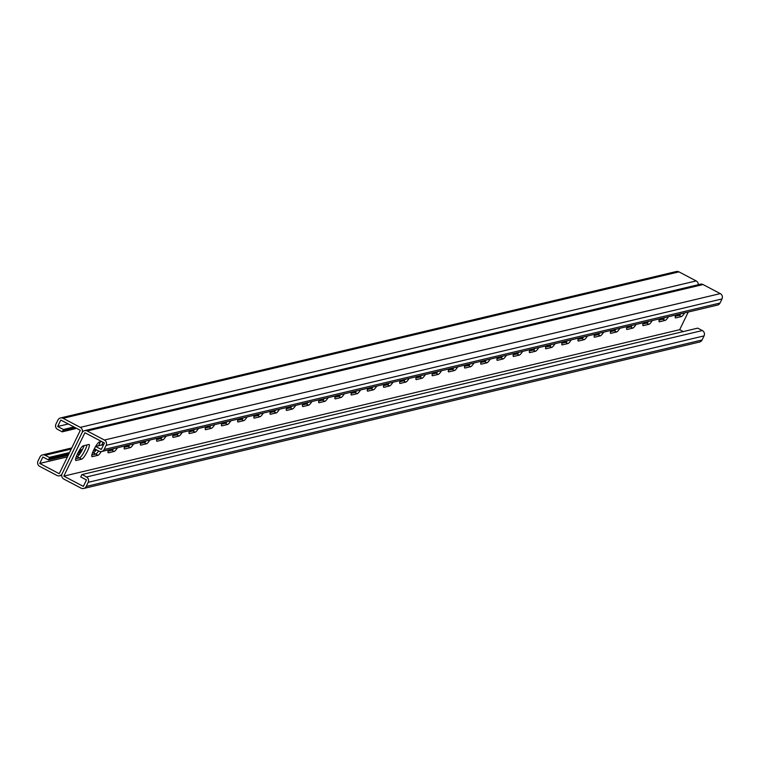 <?xml version="1.0" encoding="UTF-8"?>
<svg xmlns="http://www.w3.org/2000/svg" width="760" height="760" viewBox="0 0 760 760"><rect width="100%" height="100%" fill="white"/><g stroke="black" fill="none" stroke-linecap="round" stroke-linejoin="round"><path stroke-width="1.14" d="M68.276 423.976L57.674 426.493L63.412 429.514L73.91 426.94M75.392 428.44L76.247 428.165M74.585 428.64L75.23 428.773L75.677 427.87M73.777 428.83L74.423 428.972L75.107 427.566M72.969 429.02L73.615 429.162L74.537 427.262M72.153 429.21L72.808 429.352L73.938 427.006M71.345 429.409L71.991 429.542L73.131 427.205M70.537 429.599L71.184 429.742L72.323 427.395M69.721 429.789L70.376 429.932L71.516 427.585M68.913 429.989L69.559 430.122L70.699 427.776M68.105 430.179L68.752 430.322L69.891 427.975M67.298 430.369L67.944 430.512L69.084 428.165M66.481 430.559L67.127 430.702L68.267 428.355M65.673 430.758L66.32 430.891L67.46 428.545M64.866 430.948L65.512 431.091L66.652 428.744M64.049 431.138L64.704 431.281L65.844 428.934M63.241 431.338L63.887 431.471L65.028 429.124M62.434 431.528L63.08 431.67L64.22 429.324M688.256 312.037L679.687 329.688L63.83 476.13L84.911 432.725L104.424 442.994L101.289 449.445L95.551 446.424L94.411 448.77L98.999 451.183A3.961 3.838 76.6 0 0 104.148 449.483L106.144 445.369A3.961 3.838 76.6 0 0 104.414 440.04L87.191 430.986A3.961 3.838 76.6 0 0 82.042 432.687L62.102 473.746L82.042 432.687A3.961 3.838 -103.4 0 0 80.303 427.358L63.089 418.294A3.961 3.838 -103.4 0 0 57.941 420.005L55.945 424.108A3.961 3.838 -103.4 0 0 57.674 429.447L62.272 431.86L63.412 429.514M67.421 456.865L39.729 463.448L59.242 473.717L80.313 430.312L60.8 420.042L57.674 426.493M84.151 445.616A8.265 1.586 -62.2 0 1 77.159 456.741L79.448 457.947A8.265 1.586 117.8 0 0 83.59 452.865A8.265 1.586 117.8 0 0 86.991 444.942A8.265 1.586 -62.2 0 1 83.59 452.865A8.265 1.586 -62.2 0 1 79.448 457.947L75.648 458.85L79.448 457.947L81.747 459.154A8.265 1.586 117.8 0 0 87.029 451.953A8.265 1.586 117.8 0 0 89.157 444.514A8.265 1.586 117.8 0 0 88.872 444.495L83.191 445.844A8.265 1.586 117.8 0 0 77.909 453.045A8.265 1.586 117.8 0 0 75.791 460.484A8.265 1.586 117.8 0 0 76.076 460.503L81.747 459.154M76.199 456.969L77.159 456.741M100.358 441.759A8.265 1.586 -62.2 0 1 98.505 445.958M96.282 449.758A8.265 1.586 -62.2 0 1 93.366 452.894L95.655 454.1A8.265 1.586 117.8 0 0 98.581 450.965A8.265 1.586 -62.2 0 1 95.655 454.1L91.855 455.002L95.655 454.1L97.954 455.306A8.265 1.586 117.8 0 0 101.251 451.592M92.406 453.112L93.366 452.894M684.684 312.882A8.265 1.586 -62.2 0 1 681.397 316.569L679.098 315.362L675.298 316.264L679.098 315.362A8.265 1.586 117.8 0 0 680.884 313.785A8.265 1.586 -62.2 0 1 679.098 315.362L677.587 314.573M668.477 316.74A8.265 1.586 -62.2 0 1 665.19 320.425L662.891 319.219L659.091 320.122L662.891 319.219A8.265 1.586 117.8 0 0 664.677 317.642A8.265 1.586 -62.2 0 1 662.891 319.219L661.38 318.421M409.165 378.394A8.265 1.586 -62.2 0 1 405.878 382.08L403.588 380.874L399.788 381.776L403.588 380.874A8.265 1.586 117.8 0 0 405.374 379.297A8.265 1.586 -62.2 0 1 403.588 380.874L402.078 380.085M392.958 382.251A8.265 1.586 -62.2 0 1 389.671 385.938L387.381 384.731L383.581 385.633L387.381 384.731A8.265 1.586 117.8 0 0 389.167 383.154A8.265 1.586 -62.2 0 1 387.381 384.731L385.871 383.933M425.372 374.547A8.265 1.586 -62.2 0 1 422.085 378.233L419.795 377.026L415.995 377.929L419.795 377.026A8.265 1.586 117.8 0 0 421.581 375.449A8.265 1.586 -62.2 0 1 419.795 377.026L418.285 376.228M441.579 370.69A8.265 1.586 -62.2 0 1 438.292 374.376L436.002 373.169L432.202 374.072L436.002 373.169A8.265 1.586 117.8 0 0 437.788 371.592A8.265 1.586 -62.2 0 1 436.002 373.169L434.492 372.372M457.786 366.833A8.265 1.586 -62.2 0 1 454.499 370.528L452.209 369.312L448.409 370.215L452.209 369.312A8.265 1.586 117.8 0 0 453.995 367.735A8.265 1.586 -62.2 0 1 452.209 369.312L450.699 368.524M473.993 362.985A8.265 1.586 -62.2 0 1 470.706 366.671L468.416 365.465L464.616 366.367L468.416 365.465A8.265 1.586 117.8 0 0 470.202 363.888A8.265 1.586 -62.2 0 1 468.416 365.465L466.906 364.667M490.2 359.128A8.265 1.586 -62.2 0 1 486.913 362.815L484.623 361.608L480.823 362.51L484.623 361.608A8.265 1.586 117.8 0 0 486.409 360.031A8.265 1.586 -62.2 0 1 484.623 361.608L483.113 360.82M506.407 355.272A8.265 1.586 -62.2 0 1 503.12 358.967L500.831 357.751L497.031 358.663L500.831 357.751A8.265 1.586 117.8 0 0 502.617 356.174A8.265 1.586 -62.2 0 1 500.831 357.751L499.32 356.962M522.614 351.424A8.265 1.586 -62.2 0 1 519.327 355.11L517.038 353.903L513.237 354.806L517.038 353.903A8.265 1.586 117.8 0 0 518.823 352.327A8.265 1.586 -62.2 0 1 517.038 353.903L515.527 353.106M538.821 347.567A8.265 1.586 -62.2 0 1 535.534 351.253L533.235 350.047L529.444 350.949L533.235 350.047A8.265 1.586 117.8 0 0 535.021 348.469A8.265 1.586 -62.2 0 1 533.235 350.047L531.734 349.258M555.028 343.71A8.265 1.586 -62.2 0 1 551.741 347.405L549.442 346.19L545.651 347.101L549.442 346.19A8.265 1.586 117.8 0 0 551.228 344.613A8.265 1.586 -62.2 0 1 549.442 346.19L547.941 345.401M571.235 339.863A8.265 1.586 -62.2 0 1 567.948 343.548L565.649 342.342L561.849 343.244L565.649 342.342A8.265 1.586 117.8 0 0 567.435 340.765A8.265 1.586 -62.2 0 1 565.649 342.342L564.148 341.544M587.442 336.005A8.265 1.586 -62.2 0 1 584.155 339.691L581.856 338.485L578.056 339.387L581.856 338.485A8.265 1.586 117.8 0 0 583.642 336.908A8.265 1.586 -62.2 0 1 581.856 338.485L580.355 337.697M603.649 332.158A8.265 1.586 -62.2 0 1 600.362 335.844L598.063 334.637L594.263 335.54L598.063 334.637A8.265 1.586 117.8 0 0 599.849 333.051A8.265 1.586 -62.2 0 1 598.063 334.637L596.553 333.839M619.856 328.301A8.265 1.586 -62.2 0 1 616.569 331.987L614.27 330.78L610.47 331.683L614.27 330.78A8.265 1.586 117.8 0 0 616.056 329.203A8.265 1.586 -62.2 0 1 614.27 330.78L612.76 329.983M636.063 324.444A8.265 1.586 -62.2 0 1 632.776 328.13L630.477 326.923L626.677 327.826L630.477 326.923A8.265 1.586 117.8 0 0 632.263 325.346A8.265 1.586 -62.2 0 1 630.477 326.923L628.966 326.135M652.27 320.596A8.265 1.586 -62.2 0 1 648.983 324.283L646.684 323.076L642.884 323.978L646.684 323.076A8.265 1.586 117.8 0 0 648.47 321.499A8.265 1.586 -62.2 0 1 646.684 323.076L645.173 322.278M102.913 442.197A8.265 1.586 -62.2 0 1 101.754 445.189A8.265 1.586 117.8 0 0 102.913 442.197M351.167 393.338L354.967 392.435A8.265 1.586 117.8 0 0 356.753 390.858A8.265 1.586 -62.2 0 1 354.967 392.435L351.167 393.338M367.374 389.49L371.174 388.588A8.265 1.586 117.8 0 0 372.96 387.011A8.265 1.586 -62.2 0 1 371.174 388.588L367.374 389.49M334.96 397.195L338.76 396.292A8.265 1.586 117.8 0 0 340.547 394.715A8.265 1.586 -62.2 0 1 338.76 396.292L334.96 397.195M318.753 401.052L322.553 400.149A8.265 1.586 117.8 0 0 324.339 398.572A8.265 1.586 -62.2 0 1 322.553 400.149L318.753 401.052M302.547 404.899L306.346 403.997A8.265 1.586 117.8 0 0 308.132 402.42A8.265 1.586 -62.2 0 1 306.346 403.997L302.547 404.899M286.339 408.756L290.139 407.854A8.265 1.586 117.8 0 0 291.925 406.277A8.265 1.586 -62.2 0 1 290.139 407.854L286.339 408.756M270.132 412.613L273.933 411.711A8.265 1.586 117.8 0 0 275.719 410.124A8.265 1.586 -62.2 0 1 273.933 411.711L270.132 412.613M253.925 416.461L257.726 415.558A8.265 1.586 117.8 0 0 259.512 413.981A8.265 1.586 -62.2 0 1 257.726 415.558L253.925 416.461M237.718 420.318L241.518 419.416A8.265 1.586 117.8 0 0 243.304 417.838A8.265 1.586 -62.2 0 1 241.518 419.416L237.718 420.318M221.511 424.175L225.311 423.263A8.265 1.586 117.8 0 0 227.097 421.686A8.265 1.586 -62.2 0 1 225.311 423.263L221.511 424.175M205.304 428.022L209.105 427.12A8.265 1.586 117.8 0 0 210.891 425.543A8.265 1.586 -62.2 0 1 209.105 427.12L205.304 428.022M189.097 431.88L192.898 430.977A8.265 1.586 117.8 0 0 194.684 429.4A8.265 1.586 -62.2 0 1 192.898 430.977L189.097 431.88M172.891 435.736L176.691 434.824A8.265 1.586 117.8 0 0 178.476 433.248A8.265 1.586 -62.2 0 1 176.691 434.824L172.891 435.736M156.684 439.584L160.483 438.681A8.265 1.586 117.8 0 0 162.269 437.104A8.265 1.586 -62.2 0 1 160.483 438.681L156.684 439.584M140.476 443.441L144.276 442.538A8.265 1.586 117.8 0 0 146.062 440.962A8.265 1.586 -62.2 0 1 144.276 442.538L140.476 443.441M124.269 447.288L128.07 446.386A8.265 1.586 117.8 0 0 129.855 444.809A8.265 1.586 -62.2 0 1 128.07 446.386L124.269 447.288M108.062 451.145L111.862 450.243A8.265 1.586 117.8 0 0 113.648 448.666A8.265 1.586 -62.2 0 1 111.862 450.243L108.062 451.145M698.288 284.715A3.961 3.838 -103.4 0 0 696.16 280.915L678.946 271.861A3.961 3.838 -103.4 0 0 676.314 271.519L60.467 417.962M94.259 448.913L94.81 448.979M80.361 452.171L80.921 452.285M79.553 452.361L80.199 452.504L81.149 449.749L82.384 449.644M78.745 452.551L79.391 452.694L80.341 449.939L81.339 450.158M78.052 452.77L78.584 452.884L79.534 450.138M67.393 455.249L68.048 455.392L69.426 452.732M66.585 455.44L67.231 455.582L68.181 452.827L69.188 453.045M65.778 455.639L66.424 455.772L67.374 453.017L68.371 453.235M64.971 455.829L65.616 455.971L66.566 453.216L67.564 453.425M64.153 456.019L64.809 456.161L65.759 453.406L66.756 453.625M63.346 456.209L63.992 456.351L64.942 453.596L65.939 453.815M62.538 456.409L63.184 456.551L64.135 453.786L65.132 454.005M61.721 456.599L62.377 456.741L63.327 453.986L64.324 454.204M60.914 456.788L61.56 456.931L62.51 454.176L63.517 454.394M60.106 456.988L60.752 457.121L61.703 454.366L62.7 454.584M59.289 457.178L59.945 457.32L60.895 454.565L61.893 454.774M58.482 457.368L59.128 457.51L60.078 454.755L61.085 454.974M57.674 457.558L58.32 457.7L59.27 454.945L60.268 455.164M56.867 457.757L57.513 457.89L58.463 455.135L59.461 455.354M56.05 457.947L56.705 458.09L57.655 455.335L58.653 455.553M55.242 458.137L55.888 458.28L56.838 455.525L57.836 455.743M54.435 458.337L55.081 458.47L56.031 455.715L57.029 455.933M53.618 458.527L54.273 458.669L55.224 455.914L56.221 456.123M52.81 458.717L53.456 458.859L54.407 456.104L55.413 456.323M52.003 458.907L52.649 459.049L53.599 456.294L54.596 456.513M51.195 459.106L51.841 459.24L52.791 456.484L53.789 456.703M50.378 459.296L51.024 459.439L51.974 456.684L52.982 456.893M49.571 459.486L50.217 459.629L51.167 456.874L52.164 457.092M48.763 459.686L49.409 459.819L50.359 457.064L51.357 457.283M39.729 463.448L42.854 456.998L48.602 460.019L49.552 457.263L50.55 457.472M82.526 474.724L86.469 476.995A3.961 3.838 -103.4 0 1 88.198 482.324L86.203 486.438A3.961 3.838 -103.4 0 1 81.054 488.139L63.84 479.085A3.961 3.838 -103.4 0 1 62.102 473.746A3.961 3.838 76.6 0 1 56.953 475.456L39.738 466.393A3.961 3.838 76.6 0 1 38 461.063L39.995 456.959A3.961 3.838 76.6 0 1 45.144 455.249L49.742 457.672M79.534 450.129L80.531 450.347M96.093 450.043L93.404 450.68M79.885 453.901L77.197 454.537M81.519 451.25L82.146 449.958M63.83 476.13L83.344 486.4L86.478 479.949L80.74 476.928L81.88 474.582M83.686 488.481L699.533 342.038A3.961 3.838 -103.4 0 0 702.059 339.995L704.054 335.891A3.961 3.838 -103.4 0 0 702.325 330.552L697.727 328.139L82.688 474.392M681.397 316.569L675.725 317.917A8.265 1.586 -62.2 0 1 675.44 317.898A8.265 1.586 -62.2 0 1 675.63 315.039M665.19 320.425L659.519 321.774A8.265 1.586 -62.2 0 1 659.233 321.755A8.265 1.586 -62.2 0 1 659.423 318.887M405.878 382.08L400.206 383.43A8.265 1.586 -62.2 0 1 399.921 383.41A8.265 1.586 -62.2 0 1 400.111 380.551M389.671 385.938L383.999 387.286A8.265 1.586 -62.2 0 1 383.714 387.267A8.265 1.586 -62.2 0 1 383.904 384.398M422.085 378.233L416.413 379.582A8.265 1.586 -62.2 0 1 416.128 379.563A8.265 1.586 -62.2 0 1 416.318 376.694M438.292 374.376L432.62 375.725A8.265 1.586 -62.2 0 1 432.335 375.706A8.265 1.586 -62.2 0 1 432.526 372.846M454.499 370.528L448.827 371.877A8.265 1.586 -62.2 0 1 448.542 371.849A8.265 1.586 -62.2 0 1 448.733 368.99M470.706 366.671L465.034 368.02A8.265 1.586 -62.2 0 1 464.749 368.001A8.265 1.586 -62.2 0 1 464.94 365.132M486.913 362.815L481.241 364.163A8.265 1.586 -62.2 0 1 480.956 364.144A8.265 1.586 -62.2 0 1 481.147 361.285M503.12 358.967L497.448 360.316A8.265 1.586 -62.2 0 1 497.163 360.287A8.265 1.586 -62.2 0 1 497.353 357.428M519.327 355.11L513.656 356.459A8.265 1.586 -62.2 0 1 513.37 356.44A8.265 1.586 -62.2 0 1 513.561 353.571M535.534 351.253L529.862 352.602A8.265 1.586 -62.2 0 1 529.577 352.583A8.265 1.586 -62.2 0 1 529.767 349.724M551.741 347.405L546.069 348.755A8.265 1.586 -62.2 0 1 545.784 348.726A8.265 1.586 -62.2 0 1 545.975 345.866M567.948 343.548L562.276 344.897A8.265 1.586 -62.2 0 1 561.991 344.878A8.265 1.586 -62.2 0 1 562.181 342.01M584.155 339.691L578.483 341.041A8.265 1.586 -62.2 0 1 578.198 341.022A8.265 1.586 -62.2 0 1 578.389 338.162M600.362 335.844L594.69 337.193A8.265 1.586 -62.2 0 1 594.406 337.165A8.265 1.586 -62.2 0 1 594.596 334.305M616.569 331.987L610.897 333.336A8.265 1.586 -62.2 0 1 610.612 333.317A8.265 1.586 -62.2 0 1 610.803 330.448M632.776 328.13L627.105 329.479A8.265 1.586 -62.2 0 1 626.819 329.46A8.265 1.586 -62.2 0 1 627.01 326.601M648.983 324.283L643.311 325.631A8.265 1.586 -62.2 0 1 643.026 325.603A8.265 1.586 -62.2 0 1 643.216 322.743M95.038 447.478A8.265 1.586 117.8 0 0 91.998 456.637A8.265 1.586 117.8 0 0 92.283 456.655L97.954 455.306M101.545 441.484L99.398 441.987A8.265 1.586 117.8 0 0 95.636 446.443M351.5 392.112A8.265 1.586 117.8 0 0 351.3 394.972A8.265 1.586 117.8 0 0 351.585 394.991L357.257 393.642A8.265 1.586 117.8 0 0 360.544 389.956M367.697 388.255A8.265 1.586 117.8 0 0 367.507 391.115A8.265 1.586 117.8 0 0 367.792 391.144L373.464 389.794A8.265 1.586 117.8 0 0 376.751 386.108M335.293 395.96A8.265 1.586 117.8 0 0 335.094 398.829A8.265 1.586 117.8 0 0 335.378 398.848L341.05 397.499A8.265 1.586 117.8 0 0 344.337 393.813M319.086 399.817A8.265 1.586 117.8 0 0 318.887 402.676A8.265 1.586 117.8 0 0 319.172 402.705L324.852 401.356A8.265 1.586 117.8 0 0 328.13 397.67M302.879 403.674A8.265 1.586 117.8 0 0 302.68 406.534A8.265 1.586 117.8 0 0 302.964 406.552L308.645 405.203A8.265 1.586 117.8 0 0 311.923 401.517M286.672 407.522A8.265 1.586 117.8 0 0 286.473 410.39A8.265 1.586 117.8 0 0 286.767 410.409L292.438 409.06A8.265 1.586 117.8 0 0 295.716 405.374M270.465 411.378A8.265 1.586 117.8 0 0 270.265 414.238A8.265 1.586 117.8 0 0 270.56 414.266L276.231 412.917A8.265 1.586 117.8 0 0 279.509 409.222M254.258 415.235A8.265 1.586 117.8 0 0 254.058 418.095A8.265 1.586 117.8 0 0 254.353 418.114L260.024 416.765A8.265 1.586 117.8 0 0 263.302 413.079M238.051 419.083A8.265 1.586 117.8 0 0 237.851 421.952A8.265 1.586 117.8 0 0 238.146 421.971L243.817 420.622A8.265 1.586 117.8 0 0 247.095 416.936M221.844 422.94A8.265 1.586 117.8 0 0 221.644 425.799A8.265 1.586 117.8 0 0 221.939 425.828L227.611 424.479A8.265 1.586 117.8 0 0 230.898 420.784M205.637 426.797A8.265 1.586 117.8 0 0 205.438 429.656A8.265 1.586 117.8 0 0 205.732 429.675L211.403 428.327A8.265 1.586 117.8 0 0 214.69 424.64M189.43 430.644A8.265 1.586 117.8 0 0 189.24 433.513A8.265 1.586 117.8 0 0 189.525 433.533L195.196 432.183A8.265 1.586 117.8 0 0 198.483 428.498M173.223 434.501A8.265 1.586 117.8 0 0 173.033 437.361A8.265 1.586 117.8 0 0 173.318 437.389L178.989 436.041A8.265 1.586 117.8 0 0 182.276 432.345M157.016 438.358A8.265 1.586 117.8 0 0 156.826 441.218A8.265 1.586 117.8 0 0 157.111 441.237L162.782 439.888A8.265 1.586 117.8 0 0 166.07 436.202M140.809 442.206A8.265 1.586 117.8 0 0 140.619 445.075A8.265 1.586 117.8 0 0 140.904 445.094L146.575 443.745A8.265 1.586 117.8 0 0 149.862 440.059M124.602 446.063A8.265 1.586 117.8 0 0 124.412 448.923A8.265 1.586 117.8 0 0 124.697 448.951L130.368 447.602A8.265 1.586 117.8 0 0 133.655 443.906M108.395 449.92A8.265 1.586 117.8 0 0 108.205 452.779A8.265 1.586 117.8 0 0 108.49 452.798L114.161 451.449A8.265 1.586 117.8 0 0 117.448 447.763M679.687 329.688L683.458 331.673M95.551 446.424L103.654 444.495M84.569 430.644L700.425 284.202A3.961 3.838 76.6 0 1 703.047 284.544L720.261 293.607A3.961 3.838 76.6 0 1 722 298.937L720.005 303.041A3.961 3.838 76.6 0 1 717.478 305.083L101.621 451.526M80.303 427.358L696.16 280.915M63.089 418.294L678.946 271.861M45.144 455.249L71.212 449.055M82.327 446.414L84.008 446.015M98.534 442.558L100.215 442.159M110.352 449.445L114.161 451.449M126.559 445.597L130.368 447.602M142.766 441.74L146.575 443.745M158.973 437.883L162.782 439.888M175.18 434.036L178.989 436.041M191.387 430.179L195.196 432.183M207.594 426.331L211.403 428.327M223.801 422.474L227.611 424.479M240.008 418.617L243.817 420.622M256.215 414.77L260.024 416.765M272.422 410.913L276.231 412.917M288.629 407.056L292.438 409.06M304.836 403.209L308.645 405.203M321.043 399.351L324.852 401.356M337.25 395.494L341.05 397.499M353.457 391.647L357.257 393.642M369.664 387.79L373.464 389.794M86.469 476.995L702.325 330.552M86.203 486.438L702.059 339.995M88.198 482.324L704.054 335.891M87.191 430.986L703.047 284.544M104.414 440.04L720.261 293.607M106.144 445.369L722 298.937M104.148 449.483L720.005 303.041M221.939 425.828L221.464 425.581M238.146 421.971L237.671 421.724M254.353 418.114L253.878 417.867M270.56 414.266L270.085 414.019M286.767 410.409L286.292 410.162M59.575 475.798L61.712 475.285M42.522 454.917L71.744 447.963"/></g></svg>
